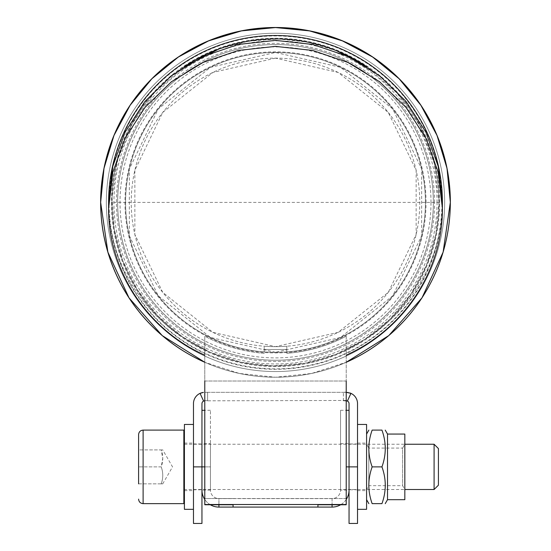 <?xml version="1.0" encoding="UTF-8"?>
<svg xmlns="http://www.w3.org/2000/svg" width="551" height="551" viewBox="0 0 551 551"><rect width="100%" height="100%" fill="white"/><g stroke="black" fill="none" stroke-linecap="round" stroke-linejoin="round"><path stroke-width="0.41" stroke-dasharray="2.75 2.07" d="M346.214 504.516L346.214 498.517L218.926 498.6L218.926 502.326L218.926 498.6L233.073 498.524L204.786 498.524L204.786 336.193A151.332 151.332 0 0 0 264.184 353.308L264.184 346.214A144.266 144.266 0 0 0 286.816 346.214A144.266 144.266 0 0 1 264.184 346.214A144.266 144.266 0 0 0 286.816 346.214A144.266 144.266 0 0 1 264.184 346.214L264.184 349.486L286.816 349.486L264.184 349.486L286.816 349.486L264.184 349.486L264.184 353.308A151.332 151.332 0 0 1 204.786 336.193L204.786 400.46L207.61 400.811L346.214 400.46L346.214 381.01L346.214 392.126L343.39 392.326L346.214 392.126L346.214 400.46L207.61 400.811L207.61 392.326L204.786 392.126L204.786 381.01L204.786 400.46L204.786 336.193L204.786 381.01L346.214 381.01L346.214 400.46L346.214 336.193A151.332 151.332 0 0 1 286.816 353.308L286.816 349.486L264.184 349.486L264.184 353.308A151.332 151.332 0 0 1 204.786 336.193A151.332 151.332 0 0 0 264.184 353.308L264.184 349.486L286.816 349.486L264.184 349.486L286.816 349.486L286.816 353.308A151.332 151.332 0 0 0 346.214 336.193A151.332 151.332 0 0 1 286.816 353.308A151.332 151.332 0 0 0 346.214 336.193L346.214 504.764M286.816 346.214L286.816 349.486L286.816 346.214M275.5 352.316L210.454 337.467L158.289 295.866L129.34 235.759L129.34 169.033L158.289 108.919L210.454 67.318L275.5 52.476L340.546 67.318L392.711 108.919L421.66 169.033L421.66 235.759L392.711 295.866L340.546 337.467L275.5 352.316A149.92 149.92 0 0 0 425.42 202.396A149.92 149.92 0 0 0 275.5 52.476A149.92 149.92 0 0 0 125.58 202.396A149.92 149.92 0 0 0 275.5 352.316A149.92 149.92 0 0 0 425.42 202.396A149.92 149.92 0 0 0 275.5 52.476A149.92 149.92 0 0 0 125.58 202.396A149.92 149.92 0 0 0 275.5 352.316M275.5 58.131L212.906 72.422L162.71 112.445L134.85 170.293L134.85 234.499L162.71 292.34L212.906 332.37L275.5 346.662L338.094 332.37L388.29 292.34L416.15 234.499L416.15 170.293L388.29 112.445L338.094 72.422L275.5 58.131A144.266 144.266 0 0 0 131.234 202.396A144.266 144.266 0 0 0 275.5 346.662A144.266 144.266 0 0 0 419.766 202.396A144.266 144.266 0 0 0 275.5 58.131A144.266 144.266 0 0 0 131.234 202.396A144.266 144.266 0 0 0 275.5 346.662A144.266 144.266 0 0 0 419.766 202.396A144.266 144.266 0 0 0 275.5 58.131M450.312 202.396A174.812 174.812 0 0 1 188.091 353.79A174.812 174.812 0 0 1 188.091 51.002A174.812 174.812 0 0 1 450.312 202.396M439.664 202.396A164.164 164.164 0 0 0 193.422 60.224A164.164 164.164 0 0 0 193.422 344.561A164.164 164.164 0 0 0 439.664 202.396L111.336 202.396M204.786 362.269A174.812 174.812 0 0 0 346.214 362.269L311.604 373.475L275.5 377.242L239.396 373.475L204.786 362.289A174.825 174.825 0 0 0 346.214 362.282A174.812 174.812 0 0 1 204.786 362.269M183.896 66.96L154.714 92.203L132.171 123.734L117.687 159.645L112.08 197.258L114.202 229.14L122.708 260.582L137.351 289.833L157.462 315.53L182.147 336.627L210.372 352.365L241.021 362.214L272.931 365.871L304.944 363.219L335.883 354.334L364.59 339.492L389.929 319.181L410.839 294.131L426.384 265.355L435.882 234.196L438.995 202.396A163.495 163.495 0 0 1 198.787 346.779A163.495 163.495 0 0 1 183.986 66.905A163.495 163.495 0 0 0 198.787 346.779A163.495 163.495 0 0 0 438.995 202.396A163.495 163.495 0 0 0 367.014 66.905A163.495 163.495 0 0 1 438.995 202.396A163.495 163.495 0 0 0 193.752 60.803A163.495 163.495 0 0 0 193.752 343.989A163.495 163.495 0 0 0 438.995 202.396L434.271 163.371L420.034 125.972L397.126 93.133L367.09 66.96M433.341 202.396A157.841 157.841 0 0 0 196.576 65.7A157.841 157.841 0 0 0 196.576 339.092A157.841 157.841 0 0 0 433.341 202.396A157.841 157.841 0 0 0 196.576 65.7A157.841 157.841 0 0 0 196.576 339.092A157.841 157.841 0 0 0 433.341 202.396A157.841 157.841 0 0 0 196.576 65.7A157.841 157.841 0 0 0 196.576 339.092A157.841 157.841 0 0 0 433.341 202.396M444.657 202.396A169.157 169.157 0 0 0 190.921 55.899A169.157 169.157 0 0 0 190.921 348.886A169.157 169.157 0 0 0 444.657 202.396A169.157 169.157 0 0 0 190.921 55.899A169.157 169.157 0 0 0 190.921 348.886A169.157 169.157 0 0 0 444.657 202.396A169.157 169.157 0 0 0 190.921 55.899A169.157 169.157 0 0 0 190.921 348.886A169.157 169.157 0 0 0 444.657 202.396M434.567 202.396A159.067 159.067 0 0 0 195.97 64.639A159.067 159.067 0 0 0 195.97 340.153A159.067 159.067 0 0 0 434.567 202.396M218.926 504.764L218.926 502.326L218.926 507.085L332.074 507.085L332.074 502.326L332.074 504.764M346.214 498.517L204.786 498.517L204.786 504.764M204.786 498.517L204.786 504.516M332.074 498.6L332.074 502.326L332.074 498.6A8.485 8.485 0 0 0 340.559 490.115A8.485 8.485 0 0 1 332.074 498.6L218.926 498.6A8.485 8.485 0 0 1 210.441 490.115A8.485 8.485 0 0 0 218.926 498.6M332.074 507.085L332.074 507.085A16.971 16.971 0 0 0 349.045 490.115L349.045 466.876L349.045 490.115M210.358 504.764A16.971 16.971 0 0 1 204.786 499.495M201.955 490.115L201.955 466.876L201.955 490.115A16.971 16.971 0 0 0 218.926 507.085M346.214 499.495A16.971 16.971 0 0 1 340.642 504.764M340.559 490.115L340.559 410.302L340.559 490.115M340.559 490.073L340.559 443.679L340.559 490.073L349.045 490.073L349.045 443.679L349.045 490.073M349.045 410.302L349.045 403.635A2.831 2.831 0 0 0 347.399 401.066L350.946 393.359A11.316 11.316 0 0 1 357.53 403.635L357.53 466.876L349.045 466.876L349.045 523.45M202.892 399.523L203.601 401.066A2.831 2.831 0 0 0 201.955 403.635L201.955 410.302M203.601 401.066L200.054 393.359A11.316 11.316 0 0 0 193.47 403.635L193.47 466.876L210.441 466.876L210.441 410.302L210.441 490.115L210.441 466.876L204.786 466.876M210.441 443.679L210.441 490.073L210.441 443.679L201.955 443.679L201.955 490.073L201.955 443.679M204.786 349.148C147.089 323.506 108.072 263.957 108.609 202.362M442.391 202.362C442.928 263.957 403.911 323.506 346.214 349.148M207.61 392.326L343.39 392.326L204.786 392.326L207.61 392.326L207.61 400.811L204.786 400.46L204.786 392.126L207.61 392.326L207.61 400.811L207.61 392.326M347.557 392.402L346.214 392.326L346.214 400.811L343.39 400.811L347.399 401.066L350.946 393.359L348.108 399.523M346.214 392.326L343.39 392.326L346.214 392.326L346.214 400.811M343.39 400.811L343.39 392.326L343.39 400.811M349.995 392.973L349.148 392.711M348.879 392.643L347.922 392.45M203.443 392.402L203.078 392.45M200.86 393.028L200.406 393.207M193.47 466.876L193.47 523.45M193.47 489.791L193.47 443.961L193.47 489.791L201.955 489.791L201.955 443.961L201.955 489.791M201.955 466.876L201.955 523.45M357.53 523.45L357.53 466.876M357.53 443.961L357.53 489.791L357.53 443.961L349.045 443.961L349.045 489.791L349.045 443.961M183.848 446.785L183.848 490.073L183.848 446.785M434.092 489.508L434.092 444.244M183.848 503.648L183.848 430.104M438.431 448.583L438.431 485.169M138.59 438.947L138.59 434.629M138.59 483.847L161.223 483.847C163.261 483.847 163.261 483.847 161.223 483.847C163.261 483.847 163.261 483.847 161.223 483.847L138.59 483.847L138.59 449.905L138.59 466.876L138.59 449.905L161.223 449.905C163.261 455.56 163.261 461.221 161.223 466.876L138.59 466.876L138.59 483.847L138.59 466.876L161.223 466.876C163.261 472.531 163.261 478.192 161.223 483.847C163.261 478.192 163.261 472.531 161.223 466.876L162.738 458.391L161.223 449.905L138.59 449.905M161.223 449.905C163.261 449.905 163.261 449.905 161.223 449.905C163.261 449.905 163.261 449.905 161.223 449.905M366.587 467.737L366.587 443.114L366.587 467.737M357.53 467.737L357.53 443.114L357.53 467.737M366.587 424.449L366.587 509.31M357.53 468.412L357.53 424.449L357.53 468.412M184.413 466.876L184.413 490.638L184.413 466.876M184.413 424.449L184.413 509.31M184.413 444.244L404.827 444.244L402.616 448.073L402.616 485.679L402.616 448.073L368.791 448.073L368.791 485.679L368.791 448.073L366.587 444.244L366.587 489.508L368.791 485.679L402.616 485.679L404.827 489.508L404.827 444.244L404.827 489.508L184.413 489.508L184.413 444.244L184.413 489.508M404.827 434.064L404.827 499.688M366.587 489.508L366.587 444.244M366.587 466.876L366.587 499.688L366.587 466.876M387.518 434.064L387.518 499.688M381.946 430.104C386.368 442.363 386.368 454.616 381.946 466.876C386.368 479.136 386.368 491.389 381.946 503.648L372.152 503.648C367.731 491.389 367.731 479.136 372.152 466.876C367.731 454.616 367.731 442.363 372.152 430.104L381.946 430.104M372.152 466.876L381.946 466.876M441.957 202.396A166.457 166.457 0 0 0 192.271 58.241A166.457 166.457 0 0 0 192.271 346.551A166.457 166.457 0 0 0 441.957 202.396M108.609 202.527A166.891 166.891 0 0 0 275.5 369.287A166.891 166.891 0 0 0 442.391 202.527M430.992 202.396A155.492 155.492 0 0 0 197.754 67.739A155.492 155.492 0 0 0 197.754 337.054A155.492 155.492 0 0 0 430.992 202.396M426.033 202.396A150.533 150.533 0 0 0 200.233 72.029A150.533 150.533 0 0 0 200.233 332.756A150.533 150.533 0 0 0 426.033 202.396M437.06 202.396A161.56 161.56 0 0 0 194.723 62.483A161.56 161.56 0 0 0 194.723 342.309A161.56 161.56 0 0 0 437.06 202.396M346.214 466.876L349.045 466.876M346.214 381.01L204.786 381.01M204.786 392.326L204.786 400.811L204.786 392.326M143.115 430.104L143.115 503.648M336.771 50.816L307.94 42.151L278.069 38.921L248.108 41.208L219.016 48.963M340.559 410.302L346.214 410.302M340.559 443.679L349.045 443.679M210.441 410.302L204.786 410.302M210.441 490.073L201.955 490.073M193.47 443.961L201.955 443.961M357.53 489.791L349.045 489.791M162.738 483.847L172.539 466.876L162.738 449.905M357.53 490.638L366.587 490.638M357.53 443.114L366.587 443.114M184.413 490.638L193.47 490.638M184.413 443.114L193.47 443.114"/><path stroke-width="0.83" d="M450.312 202.396A174.812 174.812 0 0 0 107.383 154.48A174.812 174.812 0 0 0 204.786 362.269L162.187 335.566L129.003 297.836L107.886 252.151L100.654 202.396L104.001 168.31L113.974 135.477L130.139 105.234L151.862 78.759L178.338 57.035L208.581 40.87L241.414 30.897L275.5 27.55L309.586 30.897L342.419 40.87L372.662 57.035L399.138 78.759L420.861 105.234L437.026 135.477L446.999 168.31L450.346 202.396A174.825 174.825 0 0 0 107.369 154.48A174.825 174.825 0 0 0 204.786 362.282A174.812 174.812 0 0 1 299.689 29.265A174.812 174.812 0 0 1 346.214 362.269A174.825 174.825 0 0 0 450.325 202.396L443.114 252.151L421.997 297.836L388.813 335.566L346.214 362.289A174.812 174.812 0 0 0 450.312 202.396M367.014 66.905A163.495 163.495 0 0 0 183.986 66.905A163.495 163.495 0 0 1 367.014 66.905M218.926 504.764L218.926 507.085A16.971 16.971 0 0 1 210.358 504.764M204.786 381.01L204.786 504.764L233.073 504.764L233.073 507.078L218.926 507.078L332.074 507.085L317.927 507.078L317.927 504.764L346.214 504.764L346.214 381.01M233.073 504.764L233.073 507.078M332.074 504.764L332.074 507.085A16.971 16.971 0 0 0 340.642 504.764M317.927 504.764L317.927 507.078M204.786 499.495A16.971 16.971 0 0 1 201.955 490.115L201.955 403.635A2.831 2.831 0 0 1 203.601 401.066L200.054 393.359L203.443 392.402M347.323 401.038L347.399 401.066A2.831 2.831 0 0 1 349.045 403.635L349.045 490.115A16.971 16.971 0 0 1 346.214 499.495M346.214 466.876L349.045 466.876L349.045 410.302L346.214 410.302M204.786 410.302L201.955 410.302L201.955 466.876L204.786 466.876M108.609 202.362L112.797 166.312L125.146 132.075L145.03 101.363L171.457 75.714L203.099 56.416L238.369 44.438L275.5 40.381L312.631 44.438L347.901 56.416L379.543 75.714L405.97 101.363L425.854 132.075L438.203 166.312L442.391 202.362M204.786 355.147C147.089 329.505 108.072 269.956 108.609 208.361L112.797 172.311L125.146 138.074L145.03 107.362L171.457 81.713L203.099 62.421L238.369 50.437L275.5 46.38L312.631 50.437L347.901 62.421L379.543 81.713L405.97 107.362L425.854 138.074L438.203 172.311L442.391 208.361C442.928 269.956 403.911 329.505 346.214 355.147M346.214 400.811L347.399 401.066L350.946 393.359A11.316 11.316 0 0 1 357.53 403.635L357.53 523.45L349.045 523.45L349.045 490.115M346.214 392.326L350.877 393.324M350.594 393.207L349.995 392.973M347.922 392.45L347.557 392.402M202.892 399.523L203.601 401.066L204.786 400.811L203.725 401.018M201.955 490.115L201.955 523.45L193.47 523.45L193.47 403.635A11.316 11.316 0 0 1 200.054 393.359L200.406 393.207M203.078 392.45L202.121 392.643M201.852 392.711L200.86 393.028M404.827 444.244L434.092 444.244L434.092 489.508L404.827 489.508M143.115 430.104L183.848 430.104L183.848 503.648L143.115 503.648L143.115 430.104C140.367 430.372 138.859 431.881 138.59 434.629L138.59 483.847M434.092 489.508L438.431 485.169L438.431 448.583L434.092 444.244M138.59 449.905L138.59 438.947M357.53 509.31L366.587 509.31L366.587 424.449L357.53 424.449M193.47 509.31L184.413 509.31L184.413 424.449L193.47 424.449M387.518 434.064L387.518 499.688L404.827 499.688L404.827 434.064L387.518 434.064L385.232 430.104M372.152 466.876C367.731 454.616 367.731 442.363 372.152 430.104C367.731 430.104 367.731 430.104 372.152 430.104C367.731 430.104 367.731 430.104 372.152 430.104L381.946 430.104C386.368 430.104 386.368 430.104 381.946 430.104C386.368 430.104 386.368 430.104 381.946 430.104C386.368 442.363 386.368 454.616 381.946 466.876C386.368 479.136 386.368 491.389 381.946 503.648C386.368 503.648 386.368 503.648 381.946 503.648C386.368 503.648 386.368 503.648 381.946 503.648L372.152 503.648C367.731 503.648 367.731 503.648 372.152 503.648C367.731 503.648 367.731 503.648 372.152 503.648C367.731 491.389 367.731 479.136 372.152 466.876L381.946 466.876M442.391 202.527A166.891 166.891 0 0 0 275.438 35.505A166.891 166.891 0 0 0 108.609 202.527M204.786 504.516L346.214 504.516M193.47 466.876L201.955 466.876M357.53 466.876L349.045 466.876M367.09 66.96L336.771 50.816M219.016 48.963L183.896 66.96M108.609 202.396L108.609 208.395M442.391 202.396L442.391 208.395M347.399 401.066L348.108 399.523M184.413 444.244L183.848 443.679M184.413 489.508L183.848 490.073M143.115 503.648C140.367 503.38 138.859 501.871 138.59 499.123M387.518 499.688L385.232 503.648M366.587 499.688L368.874 503.648M366.587 434.064L368.874 430.104"/></g></svg>
